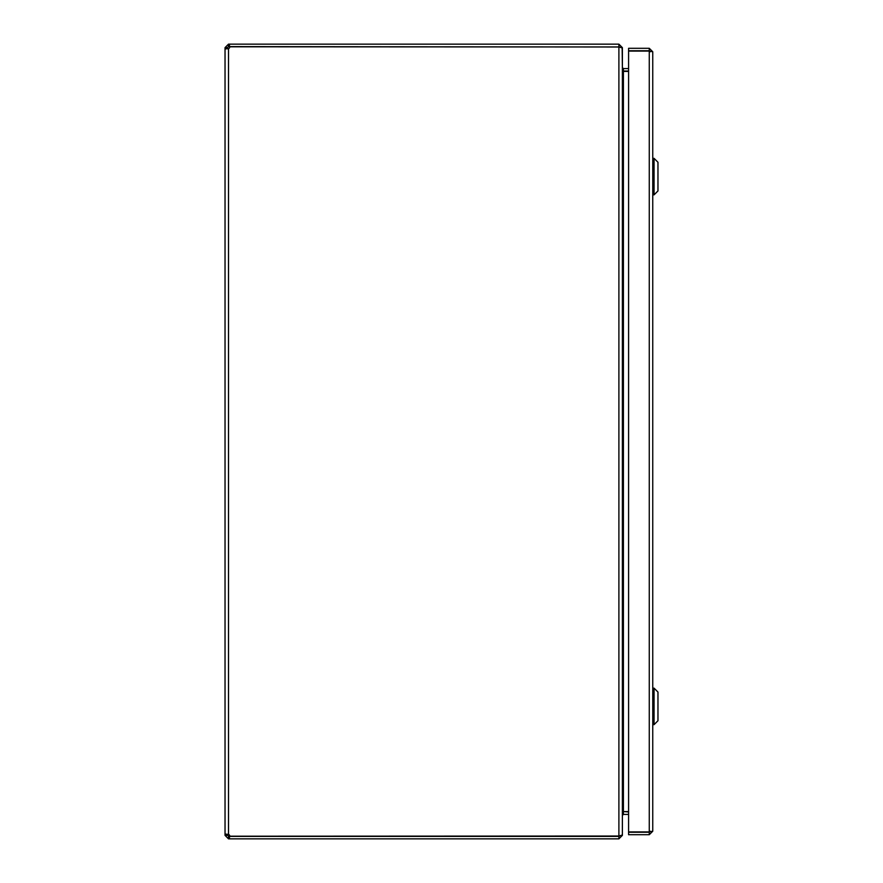 <?xml version="1.0" encoding="UTF-8"?>
<svg xmlns="http://www.w3.org/2000/svg" width="883" height="883" viewBox="0 0 883 883"><rect width="100%" height="100%" fill="white"/><g stroke="black" fill="none" stroke-linecap="round" stroke-linejoin="round"><path stroke-width="1.32" d="M622.934 71.015L628.586 71.048M622.151 47.638L622.383 67.572L623.409 68.598L628.586 68.598M628.586 71.424L623.409 71.424L623.409 811.576L628.586 811.576M628.586 811.952L623.409 811.576L622.383 815.064M227.483 834.28L225.033 834.28L228.509 834.28L227.483 834.28L227.483 835.362L229.459 836.4L229.459 838.85L618.895 838.85L622.383 835.362L622.383 815.428L623.409 814.402L628.586 814.402L624.436 814.413M623.409 71.424L622.383 67.936M622.383 48.002L622.383 834.998L618.895 836.035L618.895 46.965L622.383 48.002M619.7 836.002L618.895 836.4L618.895 838.85M622.383 47.638L618.895 44.15L229.459 44.15L229.459 46.6L619.7 46.998M618.895 46.965L229.823 46.799A2.318 2.318 0 0 1 228.509 48.72L225.033 48.72L225.033 47.638L228.509 44.15L229.459 44.15M618.895 46.6L618.895 44.15M228.509 44.15L228.509 46.6L227.483 47.638L227.483 48.72L228.509 48.72L228.509 834.28A2.318 2.318 0 0 1 229.823 836.201L618.895 836.035M227.483 835.362L225.033 835.362L225.033 834.28L226.048 834.049L225.033 834.28L225.033 48.72L227.483 48.72M226.048 48.951L225.033 48.72M229.459 838.85L228.509 838.85L225.033 835.362M228.509 836.4L228.509 838.85M229.459 836.4L618.895 836.4M227.527 48.863L228.509 48.72M227.483 47.638L225.033 47.638M229.459 46.6L228.509 46.6M650.142 51.214L652.758 51.777L649.27 48.289L628.586 48.289L628.586 50.739L649.27 50.739L649.27 48.289M650.307 51.777L649.27 50.739M652.758 51.777L652.758 831.223L649.27 831.896L628.586 831.896L628.586 51.104L649.27 51.104L649.27 831.896M650.307 831.223L649.27 832.261L628.586 832.261L628.586 834.711L649.27 834.711L652.758 831.223M649.27 832.261L649.27 834.711M640.208 51.104L643.85 51.104M654.06 688.144L657.967 692.062L657.967 720.738L654.06 724.656L654.06 688.144L652.758 688.144M654.06 158.344L657.967 162.262L657.967 190.938L654.06 194.856L654.06 158.344L652.758 158.344M623.409 68.598L623.409 71.048M623.409 814.402L623.409 811.952M643.85 50.949L642.029 50.861M654.06 724.656L652.758 724.656M654.06 194.856L652.758 194.856"/></g></svg>
